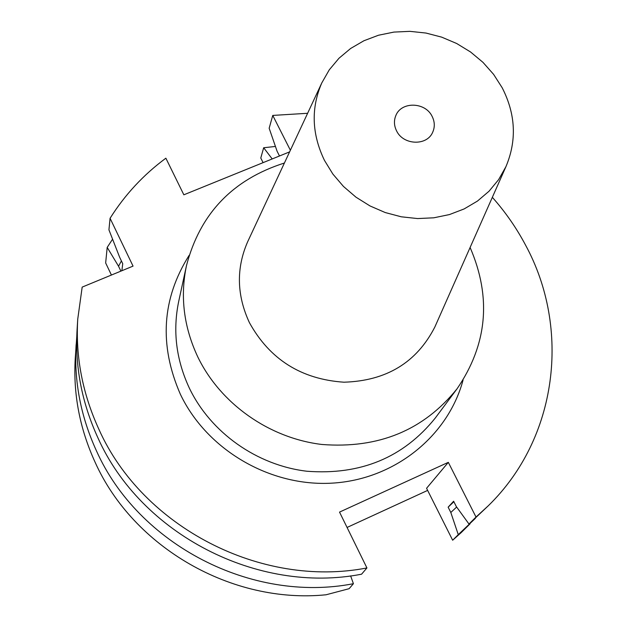 <?xml version="1.0" encoding="UTF-8"?>
<svg xmlns="http://www.w3.org/2000/svg" width="627" height="627" viewBox="0 0 627 627"><rect width="100%" height="100%" fill="white"/><g stroke="black" fill="none" stroke-linecap="round" stroke-linejoin="round"><path stroke-width="0.94" d="M396.585 130.902C403.255 145.205 426.815 146.138 432.622 132.391C434.989 127.14 434.824 121.803 432.121 116.371C425.278 101.833 401.162 101.308 395.809 115.642C393.78 120.674 394.038 125.761 396.585 130.902M502.164 87.725C515.7 114.169 516.954 140.487 505.934 166.657L498.606 179.643L489.036 191.219L477.453 201.079L464.145 208.932L449.473 214.559L433.821 217.804L417.606 218.564L401.272 216.801L385.268 212.561L370.024 205.954L355.964 197.168L343.471 186.446L332.874 174.071L324.472 160.402C311.737 133.974 310.851 108.134 321.808 82.889L329.277 69.824L338.972 58.256L350.626 48.483L363.919 40.747L378.489 35.237L393.96 32.079L409.925 31.35L425.968 33.051L441.69 37.142L456.683 43.506L470.563 51.986L482.978 62.363L493.606 74.37L502.164 87.725M435.35 325.875L434.832 327.043C416.657 362.524 386.365 380.91 343.949 382.204C301.273 379.28 269.767 359.428 249.413 322.646C236.708 295.239 236.105 268.309 247.61 241.873L248.151 240.713M470.101 247.493C491.686 297.386 487.336 344.489 457.052 388.803C423.617 430.302 378.567 448.861 321.886 444.472C269.093 438.14 220.383 403.647 197.811 356.967C183.789 327.067 180.004 296.642 186.454 265.699C199.966 213.752 232.617 179.526 284.415 163.012M186.454 265.699L178.726 301.297C172.574 330.805 176.132 359.78 189.393 388.215C210.735 432.599 256.843 465.305 306.885 471.238C360.619 475.329 403.42 457.585 435.295 418.021L457.052 388.803M189.135 255.354C161.821 298.75 158.905 345.062 180.38 394.289C206.792 449.778 269.963 486.865 332.192 483.135C394.461 479.53 448.015 436.251 463.087 379.993M492.336 197.325C505.37 211.981 516.444 227.922 525.567 245.133C570.923 328.611 557.779 438.108 488.229 505.832L476.011 517.048L448.321 462.342L339.528 512.094L366.928 567.944C261.153 588.487 142.564 527.017 98.972 429.471C82.537 393.709 75.459 356.912 77.748 319.088L82.176 287.103L133.049 266.114L110.07 218.29C124.914 194.738 143.512 174.706 165.873 158.192L183.844 194.809L289.611 151.875M290.379 150.237L272.761 115.423L307.622 113.283M77.748 319.088L77.105 329.222C74.856 366.497 81.808 402.746 97.977 437.959C140.848 534.008 257.462 594.459 361.567 574.199L366.928 567.944M350.626 575.876L353.416 583.698L349.129 588.69L326.048 594.78C231.904 604.263 133.324 547.434 95.116 462.264C79.723 428.617 73.1 393.952 75.256 358.26L76.753 336.973M448.321 462.342L426.572 488.276L452.655 540.223L458.274 534.643L450.813 512.478L448.14 507.172L453.627 501.232L456.338 506.6L468.972 524.031L476.011 517.048M347.06 527.456L427.638 490.4M468.972 524.031L488.229 505.832M272.761 115.423L269.155 128.237L277.071 151.193L279.485 155.982M272.212 158.937L263.669 147.753L260.777 158.035L263.089 162.636M110.07 218.29L108.933 229.835L119.624 257.203L122.735 263.701L121.865 270.723M111.418 275.034L105.657 262.956L107.193 247.406L112.57 239.193M120.893 271.13L118.55 266.24L107.193 247.406M353.416 583.698C251.85 603.535 138.246 544.636 96.456 450.86C80.703 416.477 73.923 381.067 76.126 344.623M461.174 532.621L452.655 540.223M263.669 147.753L275.433 146.452M475.399 518.341L458.274 534.643M456.652 507.039L450.813 512.478M448.14 507.172L453.885 501.741M118.55 266.24L121.403 260.926M505.934 166.657L434.832 327.043M321.808 82.889L247.61 241.873M461.111 532.684L470.046 523.835"/></g></svg>
